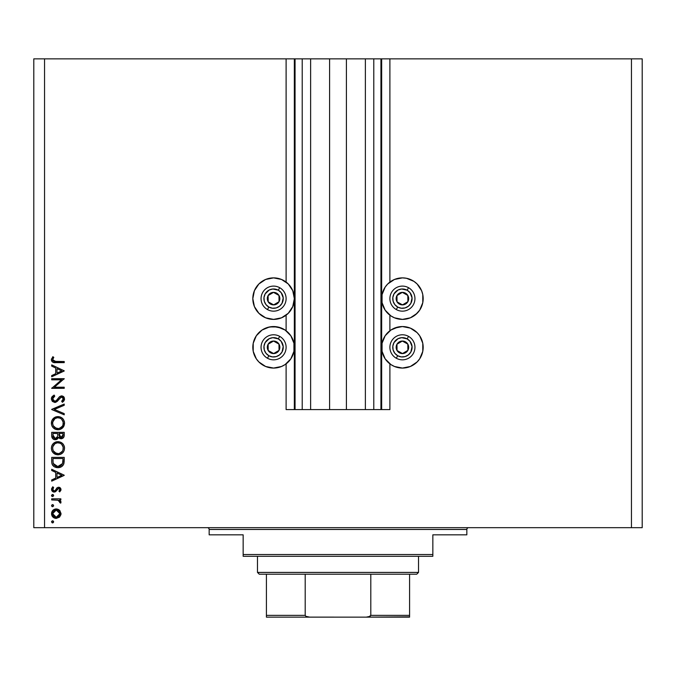 <?xml version="1.0" encoding="UTF-8"?>
<svg xmlns="http://www.w3.org/2000/svg" width="676" height="676" viewBox="0 0 676 676"><rect width="100%" height="100%" fill="white"/><g stroke="black" fill="none" stroke-linecap="round" stroke-linejoin="round"><path stroke-width="1.01" d="M286.109 409.58L286.109 363.857L286.109 409.58L294.339 409.58L294.339 58.854L286.109 58.854L286.109 282.078L286.109 58.854L44.54 58.854L44.54 527.677L631.46 527.677L631.46 58.854L381.661 58.854L381.661 409.58L380.943 409.58L380.943 58.854L346.408 58.854L346.408 409.58L329.592 409.58L329.592 58.854L295.057 58.854L295.057 409.58L294.339 409.58L294.339 58.854L295.057 58.854L33.8 58.854L33.8 527.677L33.8 58.854L44.54 58.854L44.54 527.677L33.8 527.677L642.2 527.677L631.46 527.677L631.46 58.854L389.891 58.854L389.891 282.078L389.891 58.854L381.661 58.854L381.661 409.58L389.891 409.58L389.891 363.857L389.891 409.58L373.786 409.58L373.786 58.854L373.786 409.58L380.943 409.58L380.943 58.854L381.661 58.854L365.378 58.854L365.378 409.58L365.378 58.854L346.408 58.854L346.408 409.58L373.786 409.58L329.592 409.58L329.592 58.854L346.408 58.854L310.622 58.854L310.622 409.58L310.622 58.854L302.214 58.854L302.214 409.58L302.214 58.854L295.057 58.854L295.057 409.58L329.592 409.58L286.109 409.58M286.109 330.75L286.109 315.185L286.109 330.75M389.891 330.75L389.891 315.185L389.891 330.75M417.1 313.309L410.366 317.813L402.423 319.393A20.753 20.753 0 0 1 381.661 298.631A20.753 20.753 0 0 1 402.423 277.878L406.47 278.275L413.949 281.377L417.1 283.954L421.596 290.688L422.779 294.584L422.779 302.679L419.678 310.166L415.622 314.644M394.471 328.13L402.423 326.55A20.753 20.753 0 0 1 423.176 347.303A20.753 20.753 0 0 1 402.423 368.065L394.471 366.485L390.889 364.567L385.159 358.838L382.058 351.351L382.058 343.256L385.159 335.769L390.889 330.049L398.367 326.947L402.423 326.55L409.09 327.649M285.111 315.895L281.529 317.813L273.577 319.393A20.753 20.753 0 0 1 252.824 298.631A20.753 20.753 0 0 1 273.577 277.878L281.529 279.458L288.255 283.954L292.759 290.688L294.339 298.631L292.759 306.574L288.255 313.309L281.529 317.813L273.577 319.393L265.634 317.813L258.9 313.309L254.404 306.574L252.824 298.631L254.404 290.688L258.9 283.954L265.634 279.458L273.577 277.878A20.753 20.753 0 0 1 294.339 298.631A20.753 20.753 0 0 1 273.577 319.393L265.634 317.813L262.051 315.895M267.552 327.438L273.577 326.55A20.753 20.753 0 0 1 294.339 347.303A20.753 20.753 0 0 1 273.577 368.065L265.634 366.485L258.9 361.981L256.322 358.838L253.221 351.351L253.221 343.256L256.322 335.769L262.051 330.049L269.53 326.947L277.633 326.947L285.111 330.049L290.841 335.769L293.942 343.256L293.942 351.351L290.841 358.838L285.111 364.567L281.529 366.485L273.577 368.065L265.634 366.485M51.697 379.819L61.533 379.819L51.697 379.819L51.697 378.695L64.22 378.695L54.359 387.213L64.22 387.213L64.22 388.337L51.697 388.337L61.533 379.819L51.697 388.337L64.22 388.337L64.22 387.213L54.359 387.213L64.22 378.695L51.697 378.695L51.697 379.819L51.697 378.695L64.22 378.932M51.384 399.229L54.764 402.465L52.339 401.375L51.384 399.229L52.162 396.584L54.114 395.08L54.748 396.136L53.319 397.243L52.66 398.891L53.218 400.564L54.249 401.265L56.007 400.893L59.412 396.854L61.102 395.925L63.291 396.398L64.541 398.967L63.924 400.902L62.42 402.305L61.651 401.29L63.13 399.592L63.164 398.172L62.327 397.15L61.212 397.065L57.114 401.485L54.764 402.465L61.668 397.006L63.257 398.84L61.651 401.29L62.42 402.305L64.541 398.967L61.617 395.882L59.708 396.584L56.007 400.893L54.781 401.341L52.66 398.891L54.748 396.136L54.114 395.08L51.384 398.578M64.22 413.627L64.22 414.827L51.697 409.529L64.22 404.071L64.22 405.279L54.35 409.453L64.22 413.627L64.22 414.827L51.697 409.529L64.22 414.827L64.22 413.627L54.35 409.453L64.22 405.279L64.22 404.071L51.697 409.369L64.22 404.071L64.22 405.279M51.503 424.587L51.832 420.675L54.249 417.7L56.615 416.712L59.184 416.712L61.575 417.667L63.417 419.45L64.507 422.458L63.383 426.97L60.519 429.285L58.618 429.733L55.432 429.294L53.294 427.857L51.849 425.728L51.376 423.201C51.739 427.224 53.936 429.412 57.959 429.767C62.023 429.395 64.22 427.173 64.541 423.1C64.136 419.103 61.922 416.931 57.899 416.593L58.229 416.602M51.376 448.256L51.832 445.721L53.26 443.583L55.381 442.129L57.899 441.648L60.426 442.129L62.589 443.515L64.034 445.636L64.541 448.154L64.085 450.715L62.665 452.878L60.519 454.34L57.959 454.813L55.432 454.348L53.294 452.912L51.849 450.782L51.376 448.256C51.739 452.269 53.936 454.458 57.959 454.813C62.023 454.449 64.22 452.227 64.541 448.154C64.136 444.157 61.922 441.986 57.899 441.648C53.894 442.036 51.714 444.233 51.376 448.256M51.697 470.496L51.697 469.271L64.22 475.211L51.697 481.151L51.697 479.935L55.711 478.076L55.711 472.397L51.697 470.496L51.697 469.271L51.697 470.496L55.711 472.397L55.711 478.076L51.697 479.935L51.697 481.151L64.22 475.372L51.697 481.151L51.697 479.935M52.373 520.841L51.537 521.864L52.576 520.816L53.624 521.864L52.576 522.903L51.537 521.864L52.576 520.816L53.624 521.864L52.576 522.903L51.553 521.661L52.179 520.892L53.319 521.12L53.598 522.066L52.982 522.827L52.179 522.827L51.537 521.864L52.576 522.903L53.624 521.864L52.982 520.892M410.366 366.485L402.423 368.065A20.753 20.753 0 0 1 381.661 347.303A20.753 20.753 0 0 1 402.423 326.55L410.366 328.13L417.1 332.626L419.678 335.769L422.779 343.256L422.779 351.351L419.678 358.838L417.1 361.981L410.366 366.485L402.423 368.065L394.471 366.485M413.949 315.895L410.366 317.813L402.423 319.393L394.471 317.813L390.889 315.895L385.159 310.166L382.058 302.679L382.058 294.584L385.159 287.097L387.745 283.954L394.471 279.458L402.423 277.878A20.753 20.753 0 0 1 423.176 298.631A20.753 20.753 0 0 1 402.423 319.393L394.471 317.813L390.889 315.895M55.778 508.952L59.496 510.186L61.009 513.675L59.496 517.157L56.243 518.408L52.889 517.03L51.537 513.675L52.889 510.312L56.243 508.935C53.345 509.205 51.773 510.786 51.537 513.675C51.773 516.565 53.345 518.146 56.243 518.408L59.496 517.157L61.009 513.675L59.843 510.541M51.537 505.64L52.179 504.676L53.319 504.904L53.548 506.045L52.576 506.687L51.537 505.64L52.576 506.687L53.624 505.64L52.576 504.6L53.624 505.64L52.576 506.687L51.537 505.64L52.576 504.6L51.537 505.64L52.576 506.687L53.624 505.64M51.697 499.944L51.697 498.82L51.697 499.944L51.697 498.82L60.848 498.82L60.848 499.944L59.496 499.944L60.891 501.482L60.696 503.155L59.725 502.538L59.471 500.984L58.254 500.248L51.697 499.944L57.908 500.139L60.696 503.155L61.009 502.175L59.496 499.944L60.848 499.944L60.848 498.82L51.697 498.82L60.848 498.82L60.848 499.944M52.576 496.573L51.537 495.525L52.576 494.486L53.624 495.525L52.576 496.573L51.553 495.322L52.982 494.553L53.548 495.93L52.576 496.573L51.613 495.922L52.576 496.573L53.624 495.525L52.576 494.486L53.624 495.525L52.576 496.573L51.841 496.26M58.237 487.278L59.522 487.404L60.84 488.655L60.899 490.244L59.708 491.908L58.922 491.148L59.86 489.331L58.888 488.402L57.697 488.799L54.917 491.967L53.15 491.883L51.714 490.421L51.613 488.647L52.77 486.771L53.624 487.523L52.762 489.931L54.131 490.945L55.178 490.472L56.995 487.827L58.609 487.252L57.198 487.675L55.001 490.641L54.131 490.945L52.66 489.331L53.624 487.523L52.77 486.771L51.537 489.39L54.181 492.069L55.593 491.646L58.651 488.376L59.885 489.568L58.922 491.148L59.708 491.908L61.009 489.568L58.423 487.261M51.697 461.269C51.731 465.299 53.767 467.429 57.798 467.665L54.198 466.702L52.441 464.927L51.756 462.528L51.697 457.39L64.22 457.39L64.144 461.919L63.383 464.75L61.415 466.753L57.798 467.665C60.637 467.691 62.623 466.432 63.772 463.888L64.22 457.39L51.697 457.39L51.697 461.269L51.697 457.39L64.22 457.39L64.22 459.917M51.697 435.724L51.697 432.336L51.697 435.724L51.697 432.336L64.22 432.336L63.924 436.899L61.829 438.682L59.581 438.394L58.449 437.313L56.809 439.358L54.502 439.645L52.61 438.513L51.697 435.724C51.748 438.099 52.939 439.434 55.246 439.721L58.449 437.313L61.119 438.758C63.324 438.428 64.364 437.102 64.22 434.778L64.22 432.336L51.697 432.336L64.22 432.336L64.212 435.133M51.697 366.113L51.697 364.888L64.22 370.828L51.697 376.769L51.697 375.552L55.711 373.693L55.711 368.014L51.697 366.113L51.697 364.888L51.697 366.113L55.711 368.014L55.711 373.693L51.697 375.552L51.697 376.769L64.22 370.989L51.697 376.769L51.697 375.552M53.193 358.272L52.677 360.038L53.818 361.339L64.22 361.516L64.22 362.64L52.779 362.226L51.376 359.716L52.821 356.7L53.784 357.359L52.66 359.784L53.784 357.359L52.821 356.7L51.376 359.716C51.79 362.006 53.252 362.978 55.762 362.64L64.22 362.64L64.22 361.516L55.888 361.516L52.66 359.784L52.982 360.747M642.2 58.854L642.2 527.677L642.2 58.854L631.46 58.854L642.2 58.854M256.322 358.838L254.404 355.246M254.404 339.36L256.322 335.769M281.529 366.485L273.577 368.065A20.753 20.753 0 0 1 252.824 347.303A20.753 20.753 0 0 1 273.577 326.55L281.529 328.13M256.322 310.166L254.404 306.574M254.404 290.688L256.322 287.097M419.678 335.769L421.596 339.36M421.596 355.246L419.678 358.838M419.678 287.097L421.596 290.688M421.596 306.574L419.678 310.166M53.319 521.12L53.598 521.661M60.984 513.185L60.984 514.166M60.924 514.639L59.496 517.157M56.243 518.408L55.778 518.391M54.401 518.044L52.897 517.039M52.052 515.923L54.426 518.061M52.398 516.472L52.103 516.025M51.613 514.613L51.714 515.061M51.604 512.763L51.849 511.876M52.897 510.312L54.435 509.281L52.889 510.312M53.607 509.729L55.331 509.02M59.496 510.186L56.243 508.935M56.868 508.969L58.77 509.636M54.866 510.321L53.674 511.115M58.542 510.87L56.945 510.127L54.857 510.329M58.837 516.194L59.885 513.675L56.235 517.284L58.795 516.244M57.629 517.022L58.542 516.472M55.542 517.225L56.235 517.284L52.66 513.675L52.922 515.07M52.914 515.061L53.548 516.101M53.674 516.227L54.866 517.022M53.235 511.656L52.66 513.675L56.235 510.059L59.885 513.675L58.804 511.115M52.365 506.662L51.841 506.383M60.696 503.155L61.009 502.175L60.696 503.155L59.725 502.538L59.834 501.609M59.725 502.538L59.885 501.964L59.725 502.538M58.753 500.451L59.209 500.739M58.567 500.367L57.519 500.071M53.319 494.79L53.598 495.314M52.179 494.562L51.537 495.525M61.001 489.745L60.899 490.244M59.708 491.908L58.922 491.148L59.268 490.827L58.922 491.148M59.572 490.463L59.801 490.032M59.86 489.804L59.86 489.331L59.86 489.804M58.888 488.402L57.35 489.221M57.291 489.306L58.651 488.376L57.105 489.593M56.607 490.463L56.319 490.894M54.181 492.069L53.657 492.027M53.835 492.052L53.167 491.883M52.686 491.621L51.849 490.7M52.77 486.771L53.624 487.523L53.243 487.895M52.939 488.325L52.762 489.931M53.1 490.48L53.548 490.818M54.131 490.945L55.178 490.472M59.074 487.295L59.927 487.599M60.308 487.895L59.074 487.286M64.22 475.211L51.697 469.271L64.22 475.211M61.778 475.279L56.995 477.484L56.995 473.014L61.778 475.279L56.995 473.014L56.995 477.484L61.778 475.279M64.017 462.933L63.916 463.406M63.375 464.758L62.919 465.443M62.851 465.527L62.285 466.11M62.843 465.536L62.327 466.077M61.423 466.744L61.871 466.448M57.798 467.665L58.271 467.648M57.164 467.64L56.539 467.564M54.181 466.693L53.674 466.339M52.829 465.51L51.883 463.39M51.756 462.519L51.706 461.911M51.968 463.761L52.162 464.361M52.441 464.927L52.846 465.527M53.683 466.339L54.198 466.702M58.744 467.615L60.037 467.353M63.595 464.327L63.848 463.651M62.936 459.393L62.581 463.237L62.936 459.393M62.454 463.609L57.798 466.541L60.198 466.043M61.389 465.232L60.088 466.094L62.302 463.973M53.117 462.663L54.452 465.358L57.798 466.541L53.294 463.525L53.556 464.158M53.032 461.75L52.982 458.514L62.936 458.514L52.982 458.514L53.091 462.452M58.694 466.482L59.353 466.347M61.896 464.649L62.302 463.964M62.437 463.668L62.648 463.009M53.953 464.809L54.401 465.316M55.609 466.119L56.674 466.44M58.55 441.673L60.426 442.129M61.009 442.391L61.575 442.721M62.674 443.591L63.4 444.47M64.338 446.523L64.516 447.512M63.367 452.041L62.682 452.861M54.874 454.086L53.843 453.41M53.294 452.912L56.04 454.559M51.849 450.791L52.17 451.45M52.297 444.8L53.252 443.591M53.277 443.566L54.232 442.763M64.414 446.87L64.262 446.245M56.615 441.766L55.99 441.918M51.832 445.721L51.63 446.337M54.291 453.731L54.841 454.069M54.621 452.523L53.252 450.774L56.285 453.435M52.753 447.14L52.66 448.205C52.914 444.926 54.663 443.118 57.908 442.772C61.178 443.093 62.961 444.909 63.257 448.205L63.257 448.205C62.995 451.517 61.229 453.351 57.967 453.689C54.672 453.368 52.897 451.534 52.66 448.205L53.1 450.453M53.624 445.036L54.942 443.693L52.863 446.642M59.961 443.169L57.384 442.797L54.933 443.701L55.854 443.177M62.995 449.903L63.155 447.157L61.685 444.335M62.665 450.723L63.155 449.261M54.959 452.776L58.491 453.672L61.364 452.447M59.488 453.478L62.386 451.222M61.693 452.134L62.091 451.661M53.531 451.289L54.595 452.506M56.835 442.873L55.914 443.152M53.032 446.152L52.779 447.013M63.155 447.157L63.012 446.591M61.415 444.081L59.978 443.169M63.924 436.899L63.586 437.533M61.837 438.682L63.096 438.056M61.474 438.741L60.722 438.741M59.944 438.555L58.694 437.659M58.939 437.93L58.449 437.313L58.246 437.811M58.246 437.82L57.992 438.276M56.987 439.265L57.663 438.716M56.311 439.561L55.787 439.687M54.494 439.645L53.869 439.451M53.784 439.408L53.336 439.155M52.356 438.183L52.745 438.656M52.187 437.896L51.908 437.22M51.739 436.468L51.9 437.203M57.612 435.378L57.637 434.203M54.131 438.251L53.345 437.38L54.663 438.513L56.26 438.344M53.083 436.535L53.345 437.38M58.956 435.183L59.581 436.933L61.093 437.634L58.922 433.46L62.936 433.46L62.936 434.981L60.806 437.617L61.778 437.516M61.55 437.583L62.767 436.341L62.936 433.46L58.922 433.46L59.023 435.682M62.767 436.333L62.936 434.981M56.995 437.676L57.485 436.544L55.246 438.597L52.982 435.057L53.041 436.24L52.982 433.46L57.637 433.46L52.982 433.46L52.982 435.057M53.041 436.265L55.246 438.597L56.049 438.445M58.922 434.212L58.947 435.074M58.55 416.627L59.175 416.712M61.017 417.345L61.567 417.658M62.175 418.098L62.598 418.469M63.054 418.968L63.4 419.416M64.262 421.19L64.516 422.458M63.485 426.818L64.085 425.66L60.519 429.285M59.26 429.649L59.902 429.505M54.874 429.032L53.294 427.857M57.899 416.593C53.894 416.982 51.714 419.179 51.376 423.201L51.384 423.522M51.832 420.675L51.486 421.917M52.297 419.754L54.722 417.405M55.035 417.236L55.821 416.915M60.426 417.075L59.725 416.839M51.849 425.728L52.17 426.395M53.776 428.297L56.04 429.505M54.291 428.685L54.841 429.015M54.621 427.469L53.252 425.728L56.285 428.381M52.753 422.094L52.66 423.159C52.914 419.872 54.663 418.064 57.908 417.717C61.178 418.047 62.961 419.855 63.257 423.159L63.257 423.159C62.995 426.471 61.229 428.297 57.967 428.643C54.672 428.314 52.897 426.488 52.66 423.159L53.1 425.407M53.624 419.99L54.942 418.647L52.779 421.959M59.961 418.114L57.384 417.743L54.933 418.647L55.854 418.123M62.995 424.849L63.155 422.103L61.685 419.289M62.86 425.229L63.155 424.207M54.959 427.731L58.491 428.618L61.364 427.393M59.488 428.432L62.386 426.176M61.693 427.08L62.091 426.607M62.665 425.669L62.86 425.221M53.531 426.235L54.595 427.452M56.835 417.827L55.914 418.106M63.155 422.103L63.012 421.537M61.415 419.027L59.978 418.123M51.739 397.26L52.407 396.305M53.843 395.232L54.748 396.136L52.838 398.012M52.703 398.434L52.669 399.11M52.669 399.119L52.889 400.006M52.973 400.192L54.519 401.324L56.345 400.615L54.274 401.274M53.311 400.682L53.75 401.045M56.649 400.319L57.08 399.837M62.209 395.933L63.654 396.702M63.73 396.787L64.119 397.336M63.493 401.4L64.507 399.482L63.941 400.876M62.42 402.305L61.651 401.29L62.048 400.969M61.651 401.29L62.42 400.631M62.513 400.538L63.13 399.592M63.257 398.84L63.147 398.122M60.772 397.243L59.412 398.663M58.804 399.516L58.415 400.048M58.001 400.555L57.494 401.113M56.032 402.186L55.415 402.389M51.57 397.665L51.418 398.265M64.338 397.809L63.73 396.795M59.463 396.804L59.015 397.302M58.804 397.564L58.009 398.637M57.088 399.829L56.361 400.598M64.22 387.213L64.22 388.337L51.697 388.075M64.22 370.828L51.697 364.888L64.22 370.828M61.778 370.896L56.995 373.101L56.995 368.631L61.778 370.896L56.995 368.631L56.995 373.101L61.778 370.896M64.22 361.516L64.22 362.64L55.762 362.64M53.497 362.471L54.249 362.581M51.706 361.17L51.452 360.477M51.384 359.505L51.486 358.871M52.821 356.7L53.784 357.359L53.269 358.145M52.838 358.964L53.041 358.542M55.364 361.508L55.888 361.516M52.72 512.966L52.72 514.377M53.235 515.687L53.683 516.236M54.857 517.013L56.598 517.267M59.615 515.061L59.818 512.966M56.235 510.059L55.533 510.127M52.982 459.95L52.99 460.846M57.071 466.499L58.195 466.533M62.775 462.291L62.876 461.328M62.919 460.356L62.936 459.874M53.032 450.292L53.505 451.247M57.435 453.672L58.491 453.672M63.257 448.205L63.231 447.681M60.908 443.684L60.451 443.405M58.44 442.797L56.86 442.873M52.863 446.65L52.66 448.205M57.215 437.321L57.536 436.257M53.032 425.238L53.505 426.193M57.435 428.618L58.491 428.618M63.257 423.159L63.231 422.627M60.908 418.63L60.451 418.351M58.44 417.743L56.86 417.819M53.032 421.097L52.66 423.159M272.293 304.132L273.662 304.893A6.261 6.261 0 0 1 270.518 304.099L270.932 303.363L272.293 304.132L270.932 303.363L270.518 304.099L272.039 304.707L275.284 304.665L279.044 301.69L279.847 298.555L279.61 296.933L278.968 295.429L276.645 293.173L273.501 292.37L271.879 292.607L268.118 295.573L267.316 298.716L267.552 300.33L268.195 301.834L270.518 304.099A6.261 6.261 0 0 1 273.501 292.37A6.261 6.261 0 0 1 279.044 301.69L278.968 295.429L273.501 292.37L268.118 295.573L268.195 301.834L270.932 303.363L268.195 301.834L268.118 295.573L273.501 292.37L278.968 295.429L279.044 301.69A6.261 6.261 0 0 1 273.662 304.893L279.044 301.69L273.662 304.893L272.293 304.132M278.301 290.207A9.667 9.667 0 0 1 282.01 303.355A9.667 9.667 0 0 1 268.862 307.065L267.459 309.557A12.523 12.523 0 0 0 284.511 304.758A12.523 12.523 0 0 0 279.703 287.706L278.301 290.207L281.174 292.649L283.21 297.879L282.01 303.355L279.56 306.22L276.205 307.935L272.445 308.231L268.862 307.065L265.989 304.614L264.282 301.251L263.986 297.499L265.153 293.908L269.192 290.021L272.825 288.998L278.301 290.207L279.703 287.706A12.523 12.523 0 0 1 284.511 304.758A12.523 12.523 0 0 1 267.459 309.557A12.523 12.523 0 0 1 262.651 292.514A12.523 12.523 0 0 1 279.703 287.706A12.523 12.523 0 0 0 262.651 292.514A12.523 12.523 0 0 0 267.459 309.557L268.862 307.065A9.667 9.667 0 0 1 265.153 293.908A9.667 9.667 0 0 1 278.301 290.207M401.13 304.132L402.499 304.893A6.261 6.261 0 0 1 399.355 304.099L399.769 303.363L401.13 304.132L399.769 303.363L399.355 304.099L400.876 304.707L404.121 304.665L407.881 301.69L408.684 298.555L408.448 296.933L407.805 295.429L405.482 293.173L402.338 292.37L400.716 292.607L396.956 295.573L396.153 298.716L396.389 300.33L397.032 301.834L399.355 304.099A6.261 6.261 0 0 1 402.338 292.37A6.261 6.261 0 0 1 407.881 301.69L407.805 295.429L402.338 292.37L396.956 295.573L397.032 301.834L399.769 303.363L397.032 301.834L396.956 295.573L402.338 292.37L407.805 295.429L407.881 301.69A6.261 6.261 0 0 1 402.499 304.893L407.881 301.69L402.499 304.893L401.13 304.132M407.138 290.207A9.667 9.667 0 0 1 410.847 303.355A9.667 9.667 0 0 1 397.699 307.065L396.297 309.557A12.523 12.523 0 0 0 413.349 304.758A12.523 12.523 0 0 0 408.541 287.706L407.138 290.207L410.011 292.649L412.056 297.879L410.847 303.355L408.397 306.22L405.042 307.935L401.282 308.231L397.699 307.065L394.826 304.614L393.119 301.251L392.824 297.499L393.99 293.908L398.037 290.021L401.662 288.998L407.138 290.207L408.541 287.706A12.523 12.523 0 0 1 413.349 304.758A12.523 12.523 0 0 1 396.297 309.557A12.523 12.523 0 0 1 391.488 292.514A12.523 12.523 0 0 1 408.541 287.706A12.523 12.523 0 0 0 391.488 292.514A12.523 12.523 0 0 0 396.297 309.557L397.699 307.065A9.667 9.667 0 0 1 393.99 293.908A9.667 9.667 0 0 1 407.138 290.207M401.13 352.804L402.499 353.565A6.261 6.261 0 0 1 399.355 352.771L399.769 352.035L401.13 352.804L399.769 352.035L399.355 352.771L400.876 353.379L404.121 353.337L407.881 350.362L408.684 347.227L408.448 345.605L407.805 344.101L405.482 341.845L402.338 341.042L400.716 341.279L396.956 344.245L396.153 347.388L396.389 349.002L397.032 350.506L399.355 352.771A6.261 6.261 0 0 1 402.338 341.042A6.261 6.261 0 0 1 407.881 350.362L407.805 344.101L402.338 341.042L396.956 344.245L397.032 350.506L399.769 352.035L397.032 350.506L396.956 344.245L402.338 341.042L407.805 344.101L407.881 350.362A6.261 6.261 0 0 1 402.499 353.565L407.881 350.362L402.499 353.565L401.13 352.804M407.138 338.879A9.667 9.667 0 0 1 410.847 352.027A9.667 9.667 0 0 1 397.699 355.737L396.297 358.229A12.523 12.523 0 0 0 413.349 353.43A12.523 12.523 0 0 0 408.541 336.378L407.138 338.879L410.011 341.321L412.056 346.551L410.847 352.027L408.397 354.892L405.042 356.607L401.282 356.903L397.699 355.737L394.826 353.286L393.119 349.923L392.824 346.171L393.99 342.58L398.037 338.693L401.662 337.67L407.138 338.879L408.541 336.378A12.523 12.523 0 0 1 413.349 353.43A12.523 12.523 0 0 1 396.297 358.229A12.523 12.523 0 0 1 391.488 341.186A12.523 12.523 0 0 1 408.541 336.378A12.523 12.523 0 0 0 391.488 341.186A12.523 12.523 0 0 0 396.297 358.229L397.699 355.737A9.667 9.667 0 0 1 393.99 342.58A9.667 9.667 0 0 1 407.138 338.879M272.293 352.804L273.662 353.565A6.261 6.261 0 0 1 270.518 352.771L270.932 352.035L272.293 352.804L270.932 352.035L270.518 352.771L272.039 353.379L275.284 353.337L279.044 350.362L279.847 347.227L279.61 345.605L278.968 344.101L276.645 341.845L273.501 341.042L271.879 341.279L268.118 344.245L267.316 347.388L267.552 349.002L268.195 350.506L270.518 352.771A6.261 6.261 0 0 1 273.501 341.042A6.261 6.261 0 0 1 279.044 350.362L278.968 344.101L273.501 341.042L268.118 344.245L268.195 350.506L270.932 352.035L268.195 350.506L268.118 344.245L273.501 341.042L278.968 344.101L279.044 350.362A6.261 6.261 0 0 1 273.662 353.565L279.044 350.362L273.662 353.565L272.293 352.804M278.301 338.879A9.667 9.667 0 0 1 282.01 352.027A9.667 9.667 0 0 1 268.862 355.737L267.459 358.229A12.523 12.523 0 0 0 284.511 353.43A12.523 12.523 0 0 0 279.703 336.378L278.301 338.879L281.174 341.321L283.21 346.551L282.01 352.027L279.56 354.892L276.205 356.607L272.445 356.903L268.862 355.737L265.989 353.286L264.282 349.923L263.986 346.171L265.153 342.58L269.192 338.693L272.825 337.67L278.301 338.879L279.703 336.378A12.523 12.523 0 0 1 284.511 353.43A12.523 12.523 0 0 1 267.459 358.229A12.523 12.523 0 0 1 262.651 341.186A12.523 12.523 0 0 1 279.703 336.378A12.523 12.523 0 0 0 262.651 341.186A12.523 12.523 0 0 0 267.459 358.229L268.862 355.737A9.667 9.667 0 0 1 265.153 342.58A9.667 9.667 0 0 1 278.301 338.879M207.371 527.677A1.791 1.791 0 0 1 209.163 529.469L209.163 534.834L243.157 534.834L243.157 554.523L432.843 554.523L432.843 534.834L466.837 534.834L466.837 529.469A1.791 1.791 0 0 1 468.629 527.677A1.791 1.791 0 0 0 466.837 529.469L209.163 529.469A1.791 1.791 0 0 0 207.371 527.677M466.279 534.834L432.843 534.834L432.843 556.306L243.157 556.306L432.843 556.306L432.843 554.523L243.157 554.523L243.157 534.834L209.163 534.834L209.163 529.469L466.837 529.469L466.837 534.834L466.279 534.834L466.837 534.834M243.157 554.523L243.157 556.306L243.157 554.523M409.58 616.368L409.58 615.363L370.803 615.363L370.803 574.203L416.737 574.203L418.52 572.411L257.48 572.411L259.263 574.203L370.803 574.203L259.263 574.203L257.48 572.411L418.52 572.411L418.52 556.306L418.52 572.411L416.737 574.203L370.803 574.203L370.803 615.363L370.042 616.368L366.24 617.146L309.76 617.146L305.958 616.368L305.197 615.363L305.197 574.203L305.197 615.363L266.42 615.363L266.42 617.146L309.76 617.146L266.42 617.146M257.48 556.306L257.48 572.411L257.48 556.306M409.58 615.954L409.58 574.203L409.58 615.363L370.803 615.363L368.826 616.85L366.24 617.146L309.109 617.129L305.958 616.368L305.197 615.363L266.42 615.363L266.42 615.954L266.42 574.203L266.42 615.363M409.58 617.146L366.24 617.146L409.58 616.85"/></g></svg>
